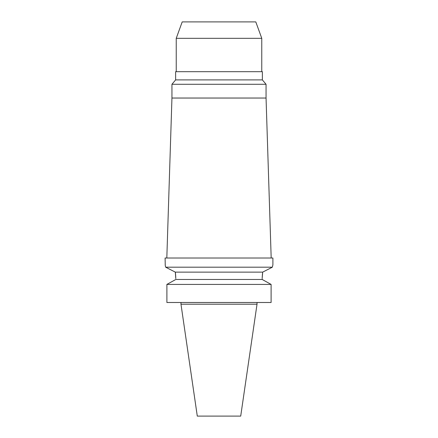 <?xml version="1.0" encoding="UTF-8"?>
<svg xmlns="http://www.w3.org/2000/svg" width="438" height="438" viewBox="0 0 438 438"><rect width="100%" height="100%" fill="white"/><g stroke="black" fill="none" stroke-linecap="round" stroke-linejoin="round"><path stroke-width="0.66" d="M180.976 304.202L197.292 416.1L240.708 416.1L257.024 304.202M180.976 302.494L180.976 304.207L257.024 304.207L257.024 302.494M255.797 21.9L182.203 21.9L176.229 38.325L261.771 38.325L255.797 21.9M262.373 71.69L175.627 71.69L175.627 79.902L262.373 79.902L262.373 71.69M262.373 79.902L266.052 84.282L171.948 84.282L175.627 79.902M171.948 84.282L171.948 98.035L266.052 98.035L266.052 84.282M165.301 265.636L165.657 267.191C164.934 264.081 164.934 264.081 165.657 267.191L272.343 267.191L272.896 264.853L272.896 258.009L165.104 258.009L165.241 265.39M272.896 264.853L272.343 267.191L262.795 272.069M175.802 278.628L175.315 272.129L262.685 272.129L262.203 277.96M262.203 277.933L262.209 277.555M262.209 277.528L262.488 273.602M165.838 267.284L169.479 269.14M175.441 273.033L175.315 272.129L165.657 267.191M175.463 273.186L175.775 277.128M174.598 280.139L175.802 279.477L262.198 279.477L262.198 278.628M175.802 279.477L166.894 284.415L166.894 302.494L166.894 284.415L168.039 283.78M262.198 279.477L271.106 284.415L166.894 284.415M271.106 284.415L271.106 302.494L166.894 302.494M263.402 280.139L269.961 283.78M176.229 71.69L176.229 38.325M261.771 71.69L261.771 38.325M171.948 98.035L166.818 258.009M266.052 98.035L271.182 258.009"/></g></svg>
